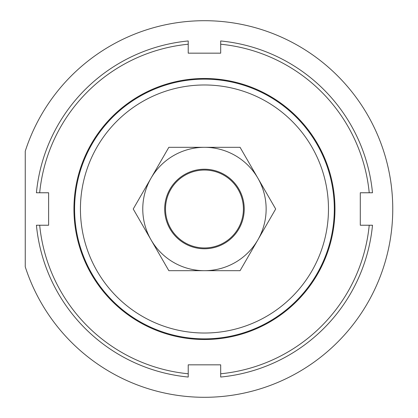 <?xml version="1.0" encoding="UTF-8"?>
<svg xmlns="http://www.w3.org/2000/svg" width="418" height="418" viewBox="0 0 418 418"><rect width="100%" height="100%" fill="white"/><g stroke="black" fill="none" stroke-linecap="round" stroke-linejoin="round"><path stroke-width="0.63" d="M165.497 209A38.958 38.958 0 0 0 223.933 242.738A38.958 38.958 0 0 0 223.933 175.262A38.958 38.958 0 0 0 165.497 209M220.688 373.776L220.688 377.041A168.82 168.82 0 0 0 372.495 225.234L369.23 225.234A165.575 165.575 0 0 1 220.688 373.776L220.688 364.836L188.22 364.836L188.22 373.776A165.575 165.575 0 0 1 39.679 225.234L48.619 225.234L48.619 192.766L39.679 192.766A165.575 165.575 0 0 1 188.22 44.224L188.22 40.959A168.82 168.82 0 0 0 36.418 192.766L39.679 192.766M369.23 192.766L372.495 192.766A168.82 168.82 0 0 0 220.688 40.959L220.688 44.224A165.575 165.575 0 0 1 369.23 192.766L360.29 192.766L360.29 225.234L369.23 225.234M188.22 44.224L188.22 53.164L220.688 53.164L220.688 44.224M334.964 209A130.51 130.51 0 0 1 139.199 322.027A130.51 130.51 0 0 1 139.199 95.973A130.51 130.51 0 0 1 334.964 209M39.679 225.234L36.418 225.234A168.82 168.82 0 0 0 188.22 377.041L188.22 373.776M168.841 147.314L240.068 147.314L257.875 178.157L275.681 209L240.068 270.686L168.841 270.686L133.227 209L168.841 147.314M151.034 239.843A61.686 61.686 0 0 0 257.875 239.843A61.686 61.686 0 0 0 204.454 147.314A61.686 61.686 0 0 0 151.034 239.843M244.227 209A39.773 39.773 0 0 0 184.568 174.557A39.773 39.773 0 0 0 184.568 243.443A39.773 39.773 0 0 0 244.227 209M25.247 151.201L25.247 266.799A188.299 188.299 0 0 0 315.026 361.418A188.299 188.299 0 0 0 315.026 56.582A188.299 188.299 0 0 0 25.247 151.201M328.475 209A124.021 124.021 0 0 1 142.444 316.405A124.021 124.021 0 0 1 142.444 101.595A124.021 124.021 0 0 1 328.475 209M334.316 209A129.862 129.862 0 0 0 204.454 79.138A129.862 129.862 0 0 0 74.592 209A129.862 129.862 0 0 0 204.454 338.862A129.862 129.862 0 0 0 334.316 209"/></g></svg>
